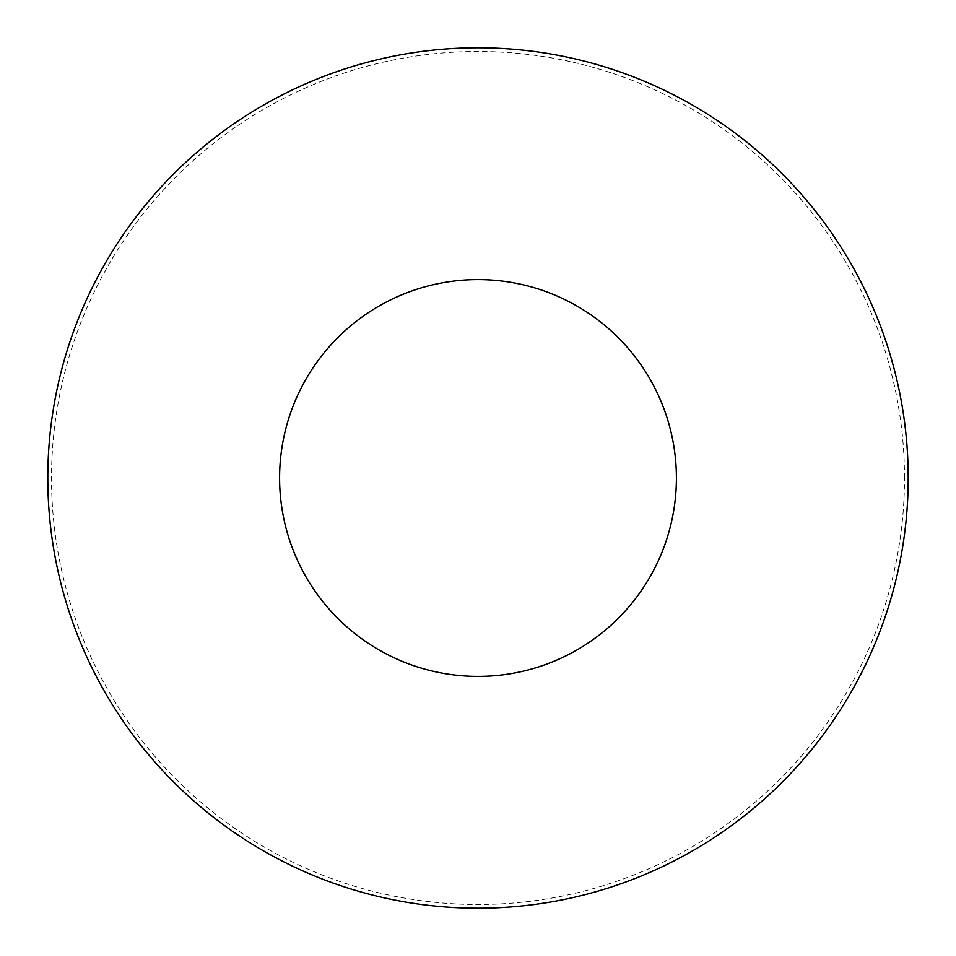 <?xml version="1.0" encoding="UTF-8"?>
<svg xmlns="http://www.w3.org/2000/svg" width="956" height="956" viewBox="0 0 956 956"><rect width="100%" height="100%" fill="white"/><g stroke="black" fill="none" stroke-linecap="round" stroke-linejoin="round"><path stroke-width="0.72" stroke-dasharray="4.78 3.58" d="M478 908.2A430.2 430.2 0 0 0 908.2 478A430.2 430.2 0 0 0 478 47.8A430.2 430.2 0 0 0 47.8 478A430.2 430.2 0 0 0 478 908.2A430.2 430.2 0 0 0 908.2 478A430.2 430.2 0 0 0 478 47.8A430.2 430.2 0 0 0 47.8 478A430.2 430.2 0 0 0 478 908.2M908.2 478A430.2 430.2 0 0 0 478 47.8A430.2 430.2 0 0 0 47.8 478A430.2 430.2 0 0 0 478 908.2A430.2 430.2 0 0 0 908.2 478M904.495 478A426.495 426.495 0 0 0 478 51.505A426.495 426.495 0 0 0 51.505 478A426.495 426.495 0 0 0 478 904.495A426.495 426.495 0 0 0 904.495 478"/><path stroke-width="1.43" d="M676.406 478A198.406 198.406 0 0 0 478 279.594A198.406 198.406 0 0 0 279.594 478A198.406 198.406 0 0 0 478 676.406A198.406 198.406 0 0 0 676.406 478M908.2 478A430.2 430.2 0 0 0 478 47.8A430.2 430.2 0 0 0 47.8 478A430.2 430.2 0 0 0 478 908.2A430.2 430.2 0 0 0 908.2 478"/></g></svg>
